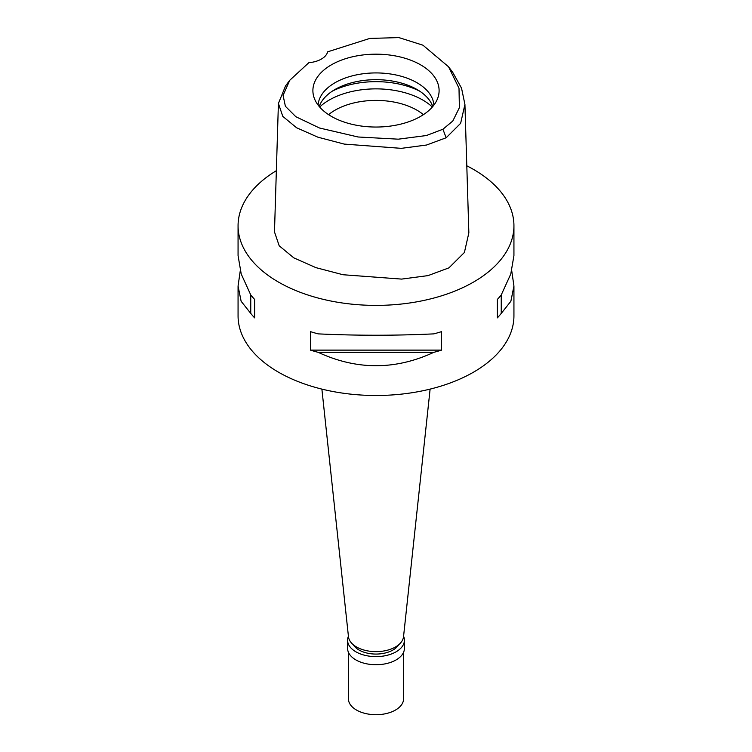 <?xml version="1.0" encoding="UTF-8"?>
<svg xmlns="http://www.w3.org/2000/svg" width="752" height="752" viewBox="0 0 752 752"><rect width="100%" height="100%" fill="white"/><g stroke="black" fill="none" stroke-linecap="round" stroke-linejoin="round"><path stroke-width="1.13" d="M442.919 129.241L426.384 135.539L398.278 139.176L358.055 136.986L319.459 127.99L295.818 116.701L285.393 106.295L283.081 95.382L289.755 80.276L308.856 62.679A22.071 12.746 0 0 0 327.628 51.841L369.852 38.408L398.908 37.6L422.953 45.195L448.559 66.787L459.002 88.228L459.387 107.668L452.807 121.006L442.919 129.241L446.152 137.776L426.553 145.023L401.286 148.351L344.266 144.093L317.927 137.202L296.608 127.774L282.799 116.391L278.409 103.466L285.563 85.897L289.755 80.276M331.378 64.841A63.102 36.434 0 0 0 314.035 97.506A63.102 36.434 0 0 0 357.51 125.443A63.102 36.434 0 0 0 420.622 116.372A63.102 36.434 0 0 0 437.965 97.506A63.102 36.434 0 0 0 405.591 58.43A63.102 36.434 0 0 0 331.378 64.841M448.559 66.787L452.76 72.408L461.54 88.181L464.924 104.415L460.638 123.319L446.152 137.776M278.409 103.466L274.48 231.907L279.199 245.791L293.806 257.861L315.934 267.646L343.006 274.734L401.643 279.095L428.01 275.617L448.935 267.862L464.398 252.484L468.853 232.866L464.924 104.415M466.804 165.807A137.936 79.637 180 0 1 513.936 225.76A137.936 79.637 180 0 1 473.534 282.066A137.936 79.637 180 0 1 323.219 299.334A137.936 79.637 180 0 1 238.064 225.76A137.936 79.637 180 0 1 276.351 170.695M240.264 270.805L238.064 286.023L238.064 315.859A137.936 79.637 0 0 0 323.219 389.433A137.936 79.637 0 0 0 473.534 372.165A137.936 79.637 0 0 0 513.936 315.859L513.936 286.023L511.736 270.805M501.246 313.405A137.936 79.637 180 0 1 497.382 317.87L497.382 299.399A137.936 79.637 0 0 0 501.246 294.934L501.246 313.405L510.871 301.261L513.936 286.023M501.246 294.934L510.777 274.029L513.936 255.586L513.936 225.76M318.218 352.35A137.936 79.637 180 0 1 310.482 350.122L310.482 331.651A137.936 79.637 0 0 0 318.218 333.879C356.739 335.683 395.261 335.683 433.782 333.879A137.936 79.637 0 0 0 441.518 331.651L441.518 350.122A137.936 79.637 180 0 1 433.782 352.35L318.218 352.35C356.739 370.181 395.261 370.181 433.782 352.35M250.754 294.934A137.936 79.637 0 0 0 254.618 299.399L254.618 317.87A137.936 79.637 180 0 1 250.754 313.405L250.754 294.934L241.223 274.029L238.064 255.586L238.064 225.76M238.064 286.023L241.129 301.261L250.754 313.405M321.884 389.104L348.467 636.69A27.589 15.924 0 0 0 366.233 650.602A27.589 15.924 0 0 0 395.505 646.974A27.589 15.924 0 0 0 403.533 636.69L430.116 389.104M423.423 114.642A57.932 33.445 0 0 0 335.035 110.196A57.932 33.445 0 0 0 328.577 114.642M319.656 107.019A66.214 38.23 180 0 1 329.179 100.063A66.214 38.23 180 0 1 432.344 107.019M319.215 106.502A57.932 33.445 180 0 1 335.035 89.479A57.932 33.445 180 0 1 392.732 81.103A57.932 33.445 180 0 1 432.785 106.502M433.895 105.111A57.932 33.445 0 0 0 397.159 75.238A57.932 33.445 0 0 0 335.035 82.72A57.932 33.445 0 0 0 318.105 105.111M441.518 350.122L310.482 350.122M254.618 317.87L254.618 299.399M497.382 299.399L497.382 317.87M353.355 644.802A23.998 13.856 0 0 0 392.967 650.01A23.998 13.856 0 0 0 398.645 644.802M403.58 636.267A28.416 16.403 180 0 1 404.416 640.215A28.416 16.403 180 0 1 396.088 651.815A28.416 16.403 180 0 1 365.124 655.368A28.416 16.403 180 0 1 347.584 640.215A28.416 16.403 180 0 1 348.42 636.267M347.584 640.215L347.584 648.327A28.416 16.403 0 0 0 365.124 663.48A28.416 16.403 0 0 0 396.088 659.927A28.416 16.403 0 0 0 404.416 648.327L404.416 640.215M348.411 652.257L348.411 698.777A27.589 15.924 0 0 0 365.444 713.498A27.589 15.924 0 0 0 395.505 710.038A27.589 15.924 0 0 0 403.589 698.777L403.589 652.257M419.701 91.171A66.214 38.23 0 0 0 332.299 91.171"/></g></svg>
